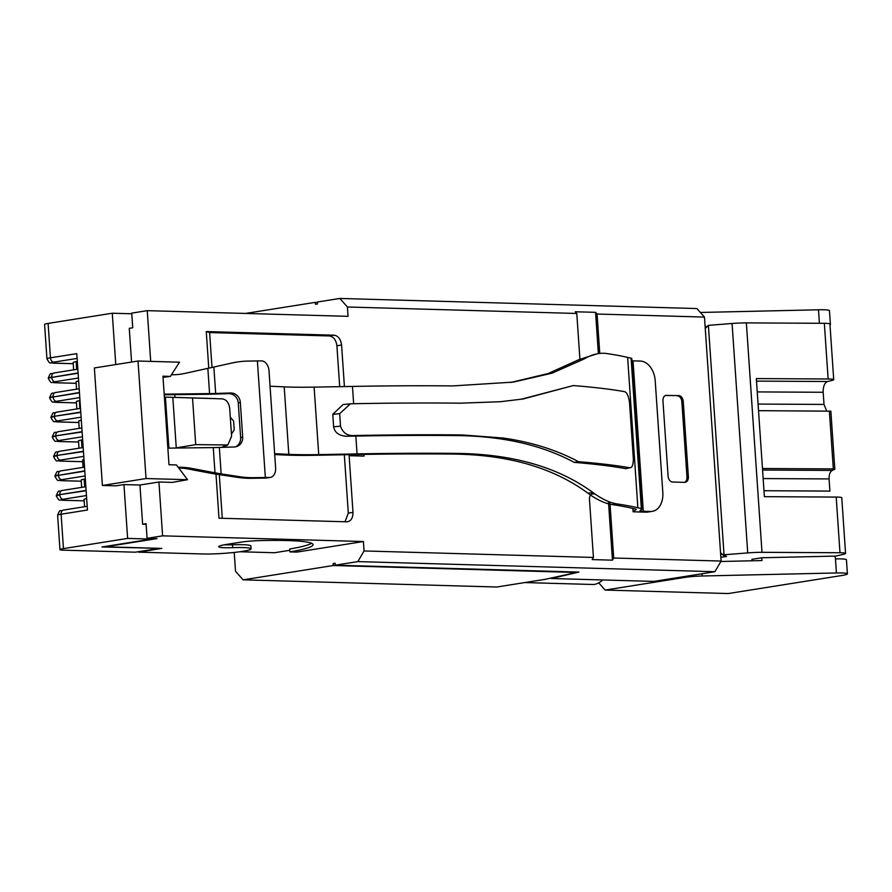 <?xml version="1.0" encoding="UTF-8"?>
<svg xmlns="http://www.w3.org/2000/svg" width="892" height="892" viewBox="0 0 892 892"><rect width="100%" height="100%" fill="white"/><g stroke="black" fill="none" stroke-linecap="round" stroke-linejoin="round"><path stroke-width="1.34" d="M594.641 493.755L593.124 493.711A5.82 4.025 81 0 0 592.611 493.744A5.82 4.025 81 0 0 589.467 499.386L593.425 557.444L364.059 550.955L363.412 541.522L296.891 552.092L289.933 551.903A90.248 8.407 176.1 0 0 313.059 544.644A90.248 8.407 176.1 0 0 259.55 540.619A17.472 1.628 176.1 0 0 240.305 542.236L226.334 544.455A25.232 2.353 176.1 0 0 218.752 546.629L218.741 546.718A21.352 1.985 176.1 0 0 218.741 546.751A21.352 1.985 176.1 0 0 232.689 547.666A28.143 2.62 -3.9 0 1 243.103 547.588A28.143 2.62 -3.9 0 1 251.087 548.87A28.143 2.62 -3.9 0 1 233.682 552.494A28.143 2.62 -3.9 0 1 202.919 553.977L138.661 552.159L161.82 548.402L105.356 546.807L157.048 538.601L147.08 538.311L146.076 523.66L142.62 524.217L139.944 485.025L158.932 482.014L172.323 482.394L187.543 479.706L176.426 464.933L168.989 464.732L162.957 376.19L170.394 376.391L179.526 362.197L138.026 361.026L146.043 478.536L187.543 479.706M251.087 548.87L250.897 545.982A28.143 2.62 176.1 0 0 242.914 544.7A28.143 2.62 176.1 0 0 232.5 544.778L232.689 547.666M346.43 436.255L353.756 435.541A574.504 53.498 -3.9 0 1 462.547 434.962L503.077 438.017C531.398 442.064 556.541 449.947 578.495 461.688L574.158 462.368C542.492 445.275 503.935 436.355 458.499 435.608A568.683 52.951 176.1 0 0 355.841 436.077L346.43 436.255C339.06 435.775 334.801 432.642 333.63 426.833L332.772 414.334L343.085 404.533L350.077 403.864M578.495 461.688A574.504 53.498 -3.9 0 1 629.306 467.709C631.87 468.289 633.231 465.368 633.365 458.945L629.496 402.091C628.447 395.424 626.663 391.911 624.121 391.577A574.504 53.498 176.1 0 0 573.3 385.556L523.236 398.947L500.602 401.701L460.383 403.184A574.504 53.498 176.1 0 0 351.593 403.764L350.389 403.831L339.674 413.665L340.521 426.175L333.63 426.833M353.756 435.541C347.2 435.876 342.784 432.743 340.521 426.175M646.176 512.164A19.412 13.413 81 0 0 647.904 512.053L652.353 511.35A19.412 13.413 -99 0 1 650.614 511.462L646.176 512.164L633.119 511.796L636.152 509.488A9.7 0.903 176.1 0 0 636.241 509.354A9.7 0.903 176.1 0 0 635.806 509.12L632.328 508.306A562.852 52.405 -3.9 0 0 612.046 504.549L617.186 503.947A568.683 52.951 -3.9 0 1 637.869 507.771L641.348 508.585A15.532 1.45 -3.9 0 1 642.05 508.964A15.532 1.45 -3.9 0 1 641.917 509.176L640.088 510.558A11.641 1.082 176.1 0 0 639.977 510.726A11.641 1.082 176.1 0 0 643.288 511.25L650.614 511.462M632.896 508.44L633.119 511.796M150.703 361.383L147.247 310.661L348.058 316.337L347.423 306.993L576.789 313.471L579.934 359.565M363.412 541.522L162.6 535.847L158.932 482.014M599.759 353.433L597.082 314.04L704.479 317.084L721.115 561.057L613.707 558.013L609.894 502.04M666.614 395.267A5.82 4.025 81 0 0 666.101 395.301A5.82 4.025 81 0 0 662.957 400.932L668.086 476.127A5.82 4.025 81 0 0 672.535 482.026L684.699 482.36A5.82 4.025 81 0 0 685.223 482.327A5.82 4.025 81 0 0 688.368 476.696L683.239 401.5A5.82 4.025 81 0 0 678.79 395.602L665.599 395.424M215.987 474.109L218.986 518.196L346.877 521.82C350.924 521.318 352.953 518.174 352.987 512.365L349.129 455.689L363.936 456.102L364.148 454.396M346.877 521.82L347.78 521.753M175.222 448.052L195.716 444.629L227.817 444.963L231.597 436.277L229.701 408.447C228.91 402.738 226.445 399.549 222.32 398.869L165.421 397.13L168.9 448.118M165.421 397.13L215.017 398.579M174.765 394.654L174.955 397.397M344.412 386.57L341.58 345.014C340.755 339.194 338.28 335.916 334.154 335.191L206.264 331.568L208.761 368.162M652.353 511.35A19.412 13.413 -99 0 0 662.823 492.562L655.207 380.739A19.412 13.413 -99 0 0 640.367 361.07L633.03 360.87A11.641 1.082 -3.9 0 1 631.949 360.825M131.559 362.052L129.262 328.334L132.73 327.777L131.726 313.125L147.247 310.661M163.035 377.361L170.394 376.391M162.6 535.847L147.08 538.311M593.425 557.444L592.165 559.585L612.458 560.165L613.707 558.013M721.115 561.057L714.893 571.705L357.837 561.603L364.059 550.955M595.02 494.023L591.942 493.945M612.458 560.165L608.456 501.494M335.191 563.655L333.084 563.588L335.158 563.265L335.292 565.193L578.919 572.073L551.323 578.507L653.847 581.406L714.893 571.705M704.479 317.084L696.897 308.543L339.841 298.452L347.423 306.993M576.789 313.471L575.273 311.765L595.555 312.334L597.082 314.04M598.376 353.622L595.555 312.334M665.432 395.49L678.79 395.602M683.239 401.5L681.856 401.723A5.82 4.025 81 0 0 677.407 395.825M681.856 401.723L686.985 476.919L688.368 476.696M684.498 482.36A5.82 4.025 81 0 0 686.985 476.919M356.086 454.53L349.129 455.689M341.58 345.014L336.897 345.795L339.685 386.66M344.323 454.753L348.304 513.145L352.987 512.365M345.003 521.764L348.304 513.145M219.298 474.555L222.275 518.297M206.264 331.568L209.62 332.571L211.995 367.459M336.897 345.795C336.072 339.963 333.597 336.697 329.471 335.961L209.62 332.571M339.841 298.452L317.351 302.02L317.485 303.949L315.411 304.283L315.277 302.355L245.49 313.438M243.103 579.833L333.218 565.517L576.544 572.474L545.402 579.287L496.811 587.014L243.103 579.833L235.51 571.293L234.228 552.438M333.084 563.588L333.218 565.517M335.292 565.193L357.837 561.603M289.822 550.297L274.524 552.728L239.87 551.747M131.771 313.772L112.269 313.226L115.77 364.56M164.184 394.152L209.575 393.606L207.858 368.363L184.722 373.436A77.637 66.22 -102.7 0 1 171.454 374.74M178.222 467.319A77.637 66.22 -102.7 0 1 191.189 468.322L214.983 472.827L212.017 473.496L188.223 468.991A77.637 66.22 77.3 0 0 178.712 467.977M139.944 485.025L123.943 484.579L127.623 538.411L151.562 539.091L101.944 546.974L158.129 548.301M151.517 538.445L151.562 539.091M142.62 524.217L146.121 524.318M224.249 544.822A21.352 1.985 176.1 0 0 232.5 544.778M289.933 551.903L289.733 549.004A90.248 8.407 176.1 0 0 311.609 543.295M550.397 578.206L551.312 578.228M602.669 579.956A9.7 5.006 -36.6 0 1 593.013 584.494L524.786 582.565M317.385 302.41L315.277 302.355M123.943 484.579L115.915 485.85L102.39 485.471L146.043 478.536M112.269 313.226L48.101 323.417L50.443 357.815L76.779 353.633L78.095 372.912L51.781 377.405L78.117 373.224L79.433 392.502L53.119 396.996L79.455 392.803L80.759 412.093L54.434 416.274L80.782 412.394L82.097 431.672L55.772 435.865L82.12 431.984L83.435 451.263L57.099 455.444L83.458 451.575L84.773 470.853L58.459 475.347L84.796 471.166L86.1 490.444L59.775 494.625L86.123 490.745L87.438 510.034L61.113 514.216L63.455 548.613L127.623 538.411M46.941 358.84C50.911 365.72 49.394 361.673 53.174 363.144A4.27 3.066 -88.4 0 0 53.587 363.122C50.811 362.977 50.855 362.654 53.71 362.141A4.27 2.955 81 0 1 50.443 357.815A11.641 1.082 -3.9 0 0 46.941 358.84L44.6 324.443A11.641 1.082 -3.9 0 1 48.101 323.417M213.255 447.594A38.813 3.613 176.1 0 0 219.343 447.45L221.138 473.875L214.983 472.827L213.255 447.594L167.863 448.141M138.026 361.026L94.374 367.961L102.39 485.471M207.858 368.363L213.857 367.036L215.663 393.472A38.813 3.613 -3.9 0 1 209.575 393.606M235.51 446.847A9.7 9.02 72.5 0 0 240.639 437.682L238.275 402.983A9.7 9.02 72.5 0 0 228.564 393.628L213.612 394.119A44.645 4.159 -3.9 0 1 206.609 394.275L164.217 394.788M215.663 393.472L230.615 392.982A9.7 9.02 -107.5 0 1 240.327 402.337L242.691 437.035A9.7 9.02 -107.5 0 1 236.558 446.591A9.7 9.02 -107.5 0 1 234.295 446.97L219.343 447.45M158.14 548.558L135.272 552.193L63.254 550.163A11.641 1.082 -3.9 0 1 59.954 549.628A11.641 1.082 -3.9 0 1 63.455 548.613M847.4 573.846L846.441 559.786A19.412 1.806 176.1 0 0 835.469 558.905L836.428 572.965A19.412 1.806 176.1 0 1 847.4 573.846A19.412 1.806 176.1 0 1 841.557 575.552L728.251 593.548L605.166 590.069L598.744 582.844M231.775 433.668L234.217 429.888L233.615 421.091L230.292 417.144M274.703 454.552L284.303 454.998A102.87 9.578 176.1 0 0 316.024 455.277L354.358 454.563A562.852 52.405 -3.9 0 1 453.515 454.073C508.685 454.797 553.464 467.821 587.85 493.142C596.681 499.643 604.743 503.445 612.046 504.549M596.871 353.879L578.763 359.721L548.056 373.558L510.871 382.456M219.086 474.533L221.138 473.875L239.435 476.685A97.05 90.17 -107.5 0 0 255.257 477.644L269.518 477.443A9.7 6.701 81 0 0 270.376 477.387L266.217 478.045A9.7 6.701 81 0 1 265.359 478.101L253.205 478.29A97.05 90.17 -107.5 0 1 237.372 477.332L212.017 473.496M830.006 325.156A19.412 1.806 176.1 0 0 830.419 324.733A19.412 1.806 176.1 0 0 829.95 324.387M706.196 326.416L705.126 326.439M752.034 560.789L751.934 559.317L761.79 557.756L761.98 560.566L720.859 561.492M835.469 558.905L834.979 556.106L761.79 557.756M700.376 312.468L818.488 309.792A19.412 1.806 -3.9 0 1 829.46 310.672L830.419 324.733M836.428 572.965L702.149 575.998A15.532 1.45 176.1 0 0 684.61 577.447L605.166 590.069M720.859 557.221L726.523 556.508L723.847 555.705L720.546 552.706M721.661 554.188L724.036 554.779L747.719 552.906A19.412 1.806 -3.9 0 1 762.002 552.315L839.985 552.75A14.562 1.36 -3.9 0 1 845.56 553.43A14.562 1.36 -3.9 0 1 843.988 554.166A203.789 18.977 176.1 0 1 834.99 556.262M839.985 552.75L836.194 497.078L764.388 496.677L756.338 378.587L828.133 378.988A14.562 1.36 -3.9 0 1 833.719 379.669L829.928 324.008A14.562 1.36 176.1 0 0 824.342 323.317L746.359 322.882A19.412 1.806 176.1 0 0 732.076 323.484L708.393 325.357L705.26 328.446M642.05 508.964L631.804 358.573A15.532 1.45 176.1 0 0 631.101 358.205L627.622 357.391A568.683 52.951 176.1 0 0 606.939 353.567C599.669 352.496 592.02 354.314 584.004 359.019L552.07 373.179L513.268 382.111L452.645 385.924A568.683 52.951 -3.9 0 0 352.463 386.426L353.645 403.719M453.515 454.073L457.25 453.404C513.056 454.128 558.347 467.218 593.113 492.663L587.85 493.142L593.113 492.663C601.888 499.085 609.916 502.854 617.186 503.947M457.25 453.404A568.683 52.951 176.1 0 0 357.056 453.905L318.723 454.608A97.05 9.031 -3.9 0 1 288.807 454.351L284.202 386.872L270.042 386.214M274.647 453.693L288.807 454.351M284.202 386.872A97.05 9.031 176.1 0 0 314.118 387.128L352.463 386.426M578.763 359.721L584.004 359.019L578.763 359.721M62.462 490.466A4.27 2.955 81 0 0 62.083 490.488A4.27 2.955 81 0 0 59.775 494.625A11.641 1.082 176.1 0 0 56.274 495.651L56.296 495.952A11.641 1.082 -3.9 0 1 59.797 494.937A4.27 2.955 81 0 0 63.064 499.264C60.199 499.776 60.154 500.1 62.931 500.245L84.171 500.836L62.529 500.267A4.27 3.066 -88.4 0 0 62.931 500.245M84.573 506.723L84.071 499.397A9.901 0.925 -3.9 0 1 86.658 498.595M61.124 470.876A4.27 2.955 81 0 0 60.745 470.898A4.27 2.955 81 0 0 58.437 475.035A11.641 1.082 176.1 0 0 54.936 476.06L54.958 476.361A11.641 1.082 -3.9 0 1 58.459 475.347A4.27 2.955 81 0 0 61.726 479.673C58.861 480.186 58.827 480.509 61.604 480.654L81.25 481.212L61.191 480.677A4.27 3.066 -88.4 0 0 61.604 480.654M81.663 487.378L81.172 480.063A9.901 0.925 -3.9 0 1 84.149 479.194L85.331 479.004M83.101 467.352L82.61 460.094A9.901 0.925 -3.9 0 1 83.993 459.514M78.998 448.208L78.496 440.893A9.901 0.925 -3.9 0 1 81.473 440.024L82.655 439.834M79.232 428.361L78.73 421.046A9.901 0.925 -3.9 0 1 81.317 420.232M55.783 392.525A4.27 2.955 81 0 0 55.404 392.547A4.27 2.955 81 0 0 53.096 396.684A11.641 1.082 176.1 0 0 49.595 397.709L49.617 398.01A11.641 1.082 -3.9 0 1 53.119 396.996A4.27 2.955 81 0 0 56.386 401.322C53.52 401.835 53.487 402.158 56.252 402.303L76.444 402.872M76.857 408.937L76.355 401.567A9.901 0.925 -3.9 0 1 79.332 400.698L79.979 400.597M76.556 389.191L76.054 381.865A9.901 0.925 -3.9 0 1 78.652 381.062M54.445 372.934A4.27 2.955 81 0 0 54.066 372.956A4.27 2.955 81 0 0 51.758 377.093A11.641 1.082 176.1 0 0 48.257 378.119L48.279 378.42A11.641 1.082 -3.9 0 1 51.781 377.405A4.27 2.955 81 0 0 55.048 381.731C52.193 382.244 52.149 382.568 54.925 382.713L76.154 383.315L54.512 382.735A4.27 3.066 -88.4 0 0 54.925 382.713M73.657 369.845L73.155 362.531A9.901 0.925 -3.9 0 1 76.132 361.661L77.314 361.483M270.376 477.387A9.7 6.701 81 0 0 275.617 467.988L268.994 370.726A9.7 6.701 81 0 0 261.568 360.892L247.318 361.093A97.05 90.17 72.5 0 0 231.686 363.066L213.857 367.036M833.719 379.669A14.562 1.36 -3.9 0 1 832.147 380.405A203.789 18.977 -3.9 0 1 827.542 381.508C824.598 382.746 823.138 386.336 823.171 392.279L757.252 391.911M758.077 404.065L824.007 404.433L823.171 392.279M824.007 404.433L826.583 410.71M762.582 470.039L832.269 470.43L834.823 469.214L830.853 411.112M832.269 470.43C830.073 471.667 829.014 474.499 829.081 478.926L763.162 478.569M763.987 490.723L829.917 491.079L829.081 478.926M520.961 399.304L573.3 385.556M630.153 467.709L625.682 468.679A568.683 52.951 176.1 0 0 574.158 462.368M265.325 477.32L257.375 360.769M836.194 497.078A14.562 1.36 -3.9 0 1 841.769 497.758L845.56 553.43M834.332 469.582L833.318 468.902L762.47 468.512M758.534 410.666L830.352 411.167M630.309 467.676L625.682 468.679M593.124 493.711L592.098 493.878M176.248 447.706L172.814 397.397M334.154 335.191L329.471 335.961M633.03 360.87L643.288 511.25M188.223 468.991L191.189 468.322M195.716 444.629L192.538 398.022M230.615 392.982L228.564 393.628M61.113 514.216A11.641 1.082 176.1 0 0 57.612 515.23C60.689 507.871 59.441 512.12 63.421 510.079A4.27 2.955 81 0 0 61.113 514.216M63.8 510.057A4.27 2.955 81 0 0 63.421 510.079L87.182 506.299M63.064 499.264L86.457 495.539M61.726 479.673L85.119 475.949M59.786 451.285A4.27 2.955 81 0 0 59.407 451.319A4.27 2.955 81 0 0 57.099 455.444A11.641 1.082 176.1 0 0 53.598 456.47L53.62 456.782A11.641 1.082 -3.9 0 1 57.121 455.756A4.27 2.955 81 0 0 60.388 460.082L83.781 456.37M58.459 431.706A4.27 2.955 81 0 0 58.069 431.728A4.27 2.955 81 0 0 55.772 435.865A11.641 1.082 176.1 0 0 52.26 436.879L52.282 437.192A11.641 1.082 -3.9 0 1 55.795 436.166A4.27 2.955 81 0 0 59.05 440.492L82.443 436.779M57.121 412.115A4.27 2.955 81 0 0 56.742 412.137A4.27 2.955 81 0 0 54.434 416.274A11.641 1.082 176.1 0 0 50.933 417.289L50.956 417.601A11.641 1.082 -3.9 0 1 54.457 416.575A4.27 2.955 81 0 0 57.724 420.901L81.116 417.188M56.386 401.322L79.778 397.598M55.048 381.731L78.44 378.007M53.71 362.141L77.102 358.428M240.327 402.337L238.275 402.983M708.393 325.357L724.036 554.779L726.523 556.508M225.498 445.476L221.684 447.371M631.101 358.205L641.348 508.585M53.62 456.782C57.59 463.662 56.073 459.614 59.853 461.086A4.27 3.066 91.6 0 0 60.266 461.064C57.501 460.919 57.545 460.595 60.388 460.082M60.266 461.064L82.722 461.699L59.853 461.086M52.282 437.192C56.252 444.071 54.735 440.024 58.515 441.507A4.27 3.066 91.6 0 0 58.928 441.473C56.163 441.339 56.207 441.005 59.05 440.492M58.928 441.473L78.574 442.031L58.515 441.507M50.956 417.601C54.914 424.481 53.397 420.433 57.177 421.916A4.27 3.066 91.6 0 0 57.59 421.883C54.825 421.749 54.869 421.414 57.724 420.901M57.59 421.883L78.831 422.485M49.617 398.01C53.587 404.89 52.071 400.854 55.85 402.325A4.27 3.066 -88.4 0 0 56.252 402.303M53.587 363.122L73.233 363.68M240.639 437.682L242.691 437.035M265.359 478.101L269.518 477.443M255.257 477.644L253.205 478.29M239.435 476.685L237.372 477.332M818.488 309.792L819.413 323.294M684.61 577.447L684.543 576.522M702.149 575.998L701.993 573.757M746.359 322.882L762.002 552.315M828.133 378.988L824.342 323.317M627.622 357.391L637.869 507.771M355.841 436.077L357.056 453.905M314.118 387.128L318.723 454.608M84.673 486.898L84.149 479.194M81.997 447.728L81.473 440.024M79.867 408.469L79.332 400.698M76.656 369.377L76.132 361.661M747.719 552.906L732.076 323.484M756.516 381.118L827.542 381.508M829.382 411.067L833.318 468.902M462.547 434.962L458.499 435.608M332.772 414.334L339.674 413.665M59.954 549.628L57.612 515.23M85.855 486.72L62.083 490.488C58.114 492.529 59.351 488.281 56.274 495.651M84.517 467.129L60.745 470.898C56.776 472.95 58.013 468.69 54.936 476.06M83.179 447.539L59.407 451.319C55.438 453.359 56.687 449.1 53.598 456.47M81.841 427.948L58.069 431.728C54.1 433.768 55.349 429.509 52.26 436.879M80.514 408.358L56.742 412.137C52.773 414.178 54.011 409.93 50.933 417.289M79.176 388.778L55.404 392.547C51.435 394.587 52.673 390.339 49.595 397.709M77.838 369.188L54.066 372.956C50.097 375.008 51.346 370.749 48.257 378.119M223.067 447.327L227.817 444.963M56.296 495.952C60.266 502.832 58.749 498.784 62.529 500.267M54.958 476.361C58.928 483.252 57.411 479.205 61.191 480.677M48.279 378.42C52.249 385.311 50.733 381.263 54.512 382.735M73.233 363.713L53.174 363.144M78.831 422.529L57.177 421.916M55.85 402.325L76.456 402.905M523.236 398.947L521.932 399.148"/></g></svg>
